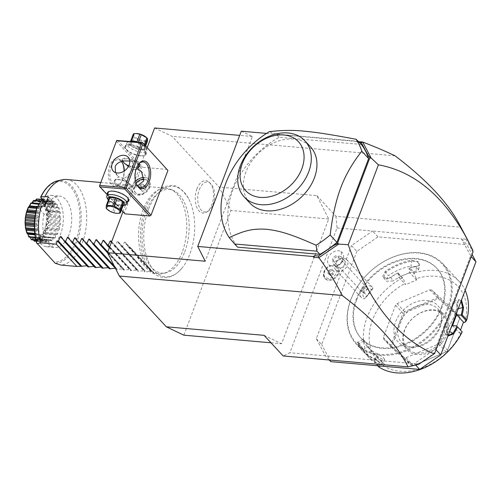 <?xml version="1.0" encoding="UTF-8"?>
<svg xmlns="http://www.w3.org/2000/svg" width="501" height="501" viewBox="0 0 501 501"><rect width="100%" height="100%" fill="white"/><g stroke="black" fill="none" stroke-linecap="round" stroke-linejoin="round"><path stroke-width="0.38" stroke-dasharray="2.5 1.88" d="M154.621 127.968L172.131 136.347L219.112 187.105L230.961 210.458L183.836 335.175M122.97 211.729L147.194 147.62M148.54 209.218A45.391 25.269 95 0 0 150.544 265.73A45.391 25.269 95 0 0 182.508 267.471A45.391 25.269 95 0 0 189.917 253.926A45.391 25.269 95 0 0 188.526 198.521A45.391 25.269 95 0 0 148.54 209.218M196.974 188.864A16.27 9.062 95 0 0 196.824 207.351A16.27 9.062 95 0 0 206.575 212.13A16.27 9.062 95 0 0 211.81 204.89A16.27 9.062 95 0 0 209.186 182.232A16.27 9.062 95 0 0 196.974 188.864M264.071 335.338L281.581 343.711L328.706 218.993L316.857 195.64L219.112 187.105M395.051 155.811L172.131 136.347M459.104 223.828L466.356 238.094L465.936 239.202L461.446 238.808L466.826 244.626L472.055 254.452M316.857 195.64L335.939 216.263L460.801 227.166M335.939 216.263L337.041 227.949L289.885 352.735L283.153 355.96M432.125 354.814L418.786 363.995L289.885 352.735M418.786 363.995L418.642 364.359M337.041 227.949L372.581 231.049L351.495 245.565L356.881 251.377L377.967 236.867L466.826 244.626M329.263 359.987L325.431 355.842L316.306 338.689L351.495 245.565M340.924 256.675A5.367 3.983 -42.8 0 0 334.536 258.334A5.367 3.983 -42.8 0 0 333.704 264.503L336.34 267.352A5.367 3.983 -42.8 0 1 337.179 261.184A5.367 3.983 -42.8 0 1 343.567 259.531A5.367 3.983 137.2 0 1 344.218 260.063L341.582 257.207A5.367 3.983 137.2 0 0 340.924 256.675A9.663 6.338 121.1 0 0 341.075 251.577A9.024 6.688 -42.8 0 0 329.664 255.153A9.024 6.688 -42.8 0 0 330.146 265.693A7.515 5.574 -42.8 0 0 324.153 275.444A7.515 5.574 -42.8 0 0 333.904 276.295A7.515 5.574 -42.8 0 0 335.426 266.15A9.024 6.688 137.2 0 0 343.479 255.122C343.993 260.871 341.532 264.603 336.083 266.332A7.872 5.837 137.2 0 1 331.712 265.787A7.872 5.837 137.2 0 1 331.593 265.712L330.146 265.693M341.075 251.577A9.024 6.688 137.2 0 1 343.479 255.122M377.967 236.867L372.581 231.049L461.446 238.808L471.216 256.662M316.306 338.689L321.686 344.506L356.881 251.377M330.81 361.659L321.686 344.506M415.648 365.072L414.289 363.601L435.375 349.091L436.027 349.792M435.375 349.091L470.564 255.961M441.469 306.869A51.54 38.214 -42.8 0 0 436.647 268.135A51.54 38.214 -42.8 0 0 393.686 261.935A51.54 38.214 -42.8 0 0 356.167 299.416A51.54 38.214 -42.8 0 0 360.996 338.15A51.54 38.214 -42.8 0 0 403.956 344.35A51.54 38.214 -42.8 0 0 441.469 306.869M356.656 299.949A51.54 38.214 -42.8 0 0 361.484 338.676A51.54 38.214 -42.8 0 0 404.445 344.876A51.54 38.214 -42.8 0 0 441.963 307.395A51.54 38.214 -42.8 0 0 437.135 268.661A51.54 38.214 -42.8 0 0 394.174 262.461A51.54 38.214 -42.8 0 0 356.656 299.949M447.65 307.89A58.41 43.311 137.2 0 1 380.165 354.332A58.41 43.311 137.2 0 1 350.969 299.448A58.41 43.311 137.2 0 1 418.454 253.011A58.41 43.311 137.2 0 1 447.65 307.89M448.476 308.253A59.055 43.787 137.2 0 1 405.484 351.207A59.055 43.787 137.2 0 1 356.261 344.099A59.055 43.787 137.2 0 1 350.731 299.723A59.055 43.787 137.2 0 1 393.717 256.769A59.055 43.787 137.2 0 1 442.947 263.877A59.055 43.787 137.2 0 1 448.476 308.253M374.322 359.042L374.961 358.835L381.994 363.814L381.987 364.283L384.699 359.399L382.57 359.217A52.611 39.009 137.2 0 1 374.347 353.982L370.909 350.888L377.76 358.29L376.508 359.574L372.368 360.388L371.197 360.131L366.594 355.165A59.055 43.787 137.2 0 1 363.206 350.067L357.407 342.008L357.72 344.143A59.055 43.787 -42.8 0 0 362.524 350.869A59.055 43.787 -42.8 0 0 374.322 359.042L382.257 364.609L379.802 364.966A59.055 43.787 137.2 0 1 374.278 362.06L377.698 365.755M371.197 360.131A59.055 43.787 137.2 0 1 367.076 317.383A59.055 43.787 137.2 0 1 402.209 278.055L403.255 278.65L405.585 284.656L398.733 277.253L397.957 272.982L397.606 273.089L402.209 278.055M447.875 336.077L446.648 332.157L448.213 327.904A59.055 43.787 -42.8 0 0 454.739 315.023A59.055 43.787 -42.8 0 0 458.052 301.865L457.776 302.278A58.41 43.311 137.2 0 1 448.044 328.036L444.168 325.913L444.218 333.365L449.059 331.199A52.611 39.009 137.2 0 0 450.862 328.168M378.875 367.026L379.251 366.569L383.397 365.755A54.759 40.6 137.2 0 0 460.889 333.096L462.235 331.593M452.553 325.562L459.404 332.971L460.594 329.821M460.889 333.096L459.404 332.971M448.213 327.904L446.685 331.775L448.076 335.476L444.218 333.365M458.052 301.865L458.584 299.83L461.49 300.049M464.972 322.293A54.759 40.6 137.2 0 0 416.318 278.625L414.221 274.028L414.446 272.901L409.843 267.929A59.055 43.787 137.2 0 1 417.145 266.144L419.068 265.549L419.087 261.898L411.665 260.219A59.055 43.787 -42.8 0 0 385.225 271.36L382.526 276.953L387.617 278.713L390.705 277.285A59.055 43.787 137.2 0 1 397.606 273.089M414.446 272.901A59.055 43.787 137.2 0 1 459.292 281.537A59.055 43.787 137.2 0 1 465.141 290.38M444.168 325.913A52.611 39.009 137.2 0 0 452.597 303.612L453.937 300.995L456.511 303.374L457.488 308.898A52.611 39.009 137.2 0 1 456.956 312.042M414.221 274.028L408.998 268.386L409.843 267.929M417.145 266.144L418.454 265.856L419.644 264.603L417.327 261.879L411.891 261.09A58.41 43.311 -42.8 0 0 385.745 272.112L383.672 277.654L387.937 278.631L390.636 277.397A58.41 43.311 137.2 0 1 397.957 272.982M409.054 268.304A58.41 43.311 137.2 0 1 416.788 266.375L415.742 271.423A52.611 39.009 137.2 0 0 404.219 274.943L398.733 277.253M411.665 260.219L411.891 261.09L410.851 266.137L416.287 266.908L418.604 269.638L415.742 271.423M385.225 271.36L388.212 275.682A52.611 39.009 137.2 0 1 410.851 266.137M390.705 277.285L393.103 280.967L386.121 281.205L388.212 275.682M398.032 273.007L403.255 278.65M376.508 359.574A54.759 40.6 137.2 0 1 405.353 283.247M416.318 278.625L416.55 280.034L405.585 284.656M377.76 358.29L384.643 364.471L383.397 365.755M431.618 289.991L429.77 289.829L397.105 303.6L395.552 305.19L383.39 337.367L383.678 339.127L404.188 357.539L406.035 357.695L438.707 343.93L440.26 342.333L452.422 310.157L452.127 308.403L431.618 289.991L439.058 298.032L459.567 316.438L459.968 317.59L447.174 351.445L413.056 365.774L391.669 346.579L404.351 313.031L438.413 298.671L459.799 317.872L447.117 351.42M384.643 364.471L377.792 357.069L374.034 360.927L374.278 362.06M384.699 359.399L382.632 356.75L377.679 353.931A52.611 39.009 137.2 0 1 367.546 346.811A52.611 39.009 137.2 0 1 363.463 341.175L362.949 339.334L365.323 341.582L368.354 346.46A52.611 39.009 137.2 0 0 372.437 352.097A52.611 39.009 137.2 0 0 374.347 353.982L377.792 357.069M370.909 350.888L367.058 354.758A58.41 43.311 137.2 0 1 363.438 349.385L358.246 342.239L358.541 344.099A58.41 43.311 -42.8 0 0 374.961 358.835L377.679 353.931M372.368 360.388L367.145 354.746M367.058 354.758L366.594 355.165M363.206 350.067L363.438 349.385L368.354 346.46M357.72 344.143L358.541 344.099L363.463 341.175M379.802 364.966L379.852 364.121A58.41 43.311 137.2 0 1 374.028 361.008M381.987 364.283L379.852 364.121L382.57 359.217M374.034 360.927L379.251 366.569M416.55 280.034L409.699 272.632L408.998 268.386M409.699 272.632L404.219 274.943A52.611 39.009 137.2 0 0 393.103 280.967M452.127 308.403L459.567 316.438M452.422 310.157L459.855 318.198M429.77 289.829L438.413 298.671M438.388 298.227L439.058 298.032M395.552 305.19L402.986 313.231L404.019 312.705L404.351 313.031M404.019 312.705L404.545 311.635L437.21 297.87M397.105 303.6L404.545 311.635M383.678 339.127L391.118 347.162L391.231 346.56L391.669 346.579M391.231 346.56L390.83 345.408L402.986 313.231M383.39 337.367L390.83 345.408M406.035 357.695L413.475 365.736L413.056 365.774M412.805 365.93L411.628 365.573L391.118 347.162M404.188 357.539L411.628 365.573M447.174 351.445L413.475 365.736M440.26 342.333L447.7 350.374M438.707 343.93L446.14 351.971M447.061 334.086A25.77 19.107 -42.8 0 0 434.179 309.875A25.77 19.107 -42.8 0 0 404.407 330.359A25.77 19.107 -42.8 0 0 417.289 354.576A25.77 19.107 -42.8 0 0 447.061 334.086M404.808 329.908A24.693 18.312 -42.8 0 0 407.119 348.471A24.693 18.312 -42.8 0 0 427.704 351.439A24.693 18.312 -42.8 0 0 445.683 333.478A24.693 18.312 -42.8 0 0 443.372 314.922A24.693 18.312 -42.8 0 0 422.788 311.948A24.693 18.312 -42.8 0 0 404.808 329.908M401.539 342.44A24.693 18.312 137.2 0 0 413.644 347.162A24.693 18.312 137.2 0 0 440.103 327.454A24.693 18.312 -42.8 0 0 441.556 321.323A24.693 18.312 -42.8 0 0 437.793 308.892A24.693 18.312 -42.8 0 0 417.208 305.923A24.693 18.312 -42.8 0 0 399.228 323.884A24.693 18.312 137.2 0 0 401.539 342.44L407.119 348.471M440.191 325.713A26.929 19.965 137.2 0 1 411.34 347.199A26.929 19.965 137.2 0 1 395.621 321.817A26.929 19.965 137.2 0 1 423.458 300.368A26.929 19.965 137.2 0 1 441.776 319.031A26.929 19.965 137.2 0 1 440.191 325.713M452.597 303.612L457.776 302.278L458.258 300.512L459.104 299.667L461.108 301.051M465.936 239.202L472.618 251.133M434.135 352.973L433.628 353.856M241.275 131.199L252.366 136.504L205.235 261.221M252.366 136.504L239.691 135.395M116.32 141.163L141.276 168.129L124.386 212.831L124.924 213.846M167.397 169.451L142.516 167.278L141.276 168.129M266.526 133.404L358.822 141.683M466.356 238.094L472.869 250.343L472.606 251.17M359.568 142.491L357.62 142.322L357.357 141.558M357.62 142.322L356.793 141.282M361.384 144.445L279.095 137.261A80.529 59.713 -42.8 0 0 237.568 247.156M471.71 250.049L472.493 250.995M279.095 137.261L276.157 134.086L269.262 131.688M358.447 141.276L276.157 134.086M249.83 203.018A41.339 30.649 137.2 0 1 245.96 171.949A41.339 30.649 137.2 0 1 276.051 141.889A41.339 30.649 137.2 0 1 310.507 146.862M99.43 185.865L124.386 212.831M122.488 163.075A13.959 7.772 95 0 0 122.282 162.637A13.959 7.772 95 0 0 109.832 165.631A13.959 7.772 95 0 0 110.533 183.147A13.959 7.772 95 0 0 120.478 183.278A13.959 7.772 95 0 0 122.557 179.377A13.959 7.772 95 0 0 124.029 171.123M117.56 140.311L142.516 167.278M140.794 155.705A11.272 4.221 -159.3 0 0 144.701 155.398A11.272 4.221 -159.3 0 0 143.386 149.542A11.272 4.221 -159.3 0 0 130.517 144.601A11.272 4.221 -159.3 0 0 125.407 148.102A11.272 4.221 -159.3 0 0 140.794 155.705M107.302 194.808L121.43 210.069M127.649 201.715A11.272 4.221 20.7 0 1 123.196 202.272A11.272 4.221 20.7 0 1 107.558 194.125M115.499 172.582L118.712 176.853L114.497 180.322L114.222 181.731A9.124 3.419 -159.3 0 1 114.272 180.917A9.124 3.419 -159.3 0 1 115.487 179.903A9.124 3.419 -159.3 0 1 118.649 179.652A9.124 3.419 -159.3 0 1 128.043 182.934L123.59 178.619C127.486 176.809 130.316 173.29 132.089 168.06L132.583 161.955L130.229 161.053L136.14 161.516A9.124 3.419 -159.3 0 0 126.747 158.228A9.124 3.419 -159.3 0 0 122.363 159.5A9.124 3.419 -159.3 0 0 122.313 160.307L118.205 159.744A12.882 7.171 95 0 0 111.209 166.238A12.882 7.171 95 0 0 115.963 185.42A12.882 7.171 95 0 0 121.042 182.527A12.882 7.171 95 0 0 122.958 178.926A12.882 7.171 95 0 0 124.311 170.929M123.59 178.619L118.712 176.853M137.631 185.815L131.4 186.56A9.124 3.419 -159.3 0 1 131.35 187.374A9.124 3.419 -159.3 0 1 126.972 188.639A9.124 3.419 -159.3 0 1 117.578 185.357C114.754 184.644 113.639 183.435 114.222 181.731M126.903 187.913A8.592 3.219 20.7 0 1 117.096 184.149A8.592 3.219 20.7 0 1 116.094 179.684A8.592 3.219 20.7 0 1 119.069 179.452A8.592 3.219 20.7 0 1 130.799 185.238A8.592 3.219 20.7 0 1 126.903 187.913M117.578 185.357L119.908 185.765L126.953 185.758L126.465 185.383L133.78 193.286A10.202 7.565 137.2 0 1 132.828 185.62A10.202 7.565 -42.8 0 1 135.577 181.349M128.043 182.934C130.392 184.9 131.512 186.109 131.4 186.56L126.953 185.758C125.594 184.581 125.594 182.42 126.953 179.277C128.024 175.983 130.028 172.839 132.965 169.839L128.306 166.664M122.92 161.629L122.313 160.307L124.724 160.934M121.411 161.522A12.882 7.171 95 0 0 118.205 159.744M126.346 164.666L125.67 163.933A9.124 3.419 -159.3 0 0 135.063 167.221A9.124 3.419 -159.3 0 0 138.226 166.971M122.313 160.307C122.2 160.765 123.321 161.973 125.67 163.933M138.32 164.409A8.592 3.219 -159.3 0 0 126.816 158.961A8.592 3.219 -159.3 0 0 122.726 161.209M128.738 165.856A8.592 3.219 -159.3 0 0 134.644 167.422A8.592 3.219 -159.3 0 0 136.71 167.397M129.759 160.865L130.229 161.053M136.554 184.268A12.882 7.171 -85 0 1 136.341 183.867A12.882 7.171 -85 0 1 136.09 168.411A12.882 7.171 -85 0 1 138.007 164.81A12.882 7.171 -85 0 1 138.282 164.453M139.359 163.326L136.14 161.516M139.347 166.15A9.124 3.419 -159.3 0 0 139.441 165.95A9.124 3.419 -159.3 0 0 139.491 165.142M136.084 169.144L132.965 169.839M133.78 193.286A10.202 7.565 137.2 0 0 142.284 194.513A10.202 7.565 137.2 0 0 149.711 187.098A10.202 7.565 -42.8 0 0 148.753 179.433A10.202 7.565 -42.8 0 0 144.257 177.492M140.844 187.593L131.575 186.779L131.35 187.374M130.799 185.238L131.4 186.56M134.838 186.679A8.592 6.369 -42.8 0 0 135.696 192.985A8.592 6.369 -42.8 0 0 142.86 194.019A8.592 6.369 -42.8 0 0 149.11 187.775A8.592 6.369 -42.8 0 0 149.166 187.625A8.592 6.369 -42.8 0 0 148.309 181.318A8.592 6.369 -42.8 0 0 141.144 180.285A8.592 6.369 -42.8 0 0 134.894 186.529A8.592 6.369 -42.8 0 0 134.838 186.679M135.696 192.985L135.207 192.459A8.592 6.369 137.2 0 0 142.447 193.461A8.592 6.369 137.2 0 0 148.678 187.092A8.592 6.369 -42.8 0 0 147.814 180.792A8.592 6.369 -42.8 0 0 144.232 179.164M136.09 183.115A8.592 6.369 -42.8 0 0 134.349 186.153A8.592 6.369 137.2 0 0 135.207 192.459M142.478 183.93L139.754 185.132L138.79 187.825L140.549 189.315L143.267 188.119L144.232 185.426L142.478 183.93L144.432 186.046L141.714 187.242L140.75 189.935L142.503 191.432L145.227 190.23L146.192 187.537L144.432 186.046M139.754 185.132L141.714 187.242M138.79 187.825L140.75 189.935M144.232 185.426L146.192 187.537M143.267 188.119L145.227 190.23M140.549 189.315L142.503 191.432M128.281 200.049A10.74 4.021 20.7 0 1 123.127 201.54A10.74 4.021 20.7 0 1 112.474 197.92A10.74 4.021 20.7 0 1 108.191 192.459M109.337 191.376A10.74 4.021 20.7 0 1 109.619 191.263A10.74 4.021 20.7 0 1 113.339 190.962A10.74 4.021 20.7 0 1 127.999 198.202A10.74 4.021 20.7 0 1 128.137 198.477M125.475 204.878A10.74 4.021 20.7 0 1 121.756 205.172A10.74 4.021 20.7 0 1 107.101 197.933M123.083 205.698A9.018 3.382 20.7 0 1 120.409 205.817A9.018 3.382 20.7 0 1 108.348 200.131M109.268 197.707L109.137 200.4A8.266 3.1 20.7 0 0 109.838 201.164L115.412 204.345A8.266 3.1 -159.3 0 0 116.877 204.828L113.909 212.668L117.416 213.332M116.877 204.828L122.576 205.322A8.266 3.1 -159.3 0 0 123.334 205.041M122.576 205.322L119.614 213.169M115.412 204.345L112.449 212.192A8.266 3.1 -159.3 0 0 113.909 212.668M109.838 201.164L106.876 209.005L112.449 212.192M109.137 200.4L106.168 208.241M130.586 145.334A10.74 4.021 -159.3 0 0 125.432 146.824A10.74 4.021 -159.3 0 0 125.713 148.665A10.74 4.021 -159.3 0 0 140.374 155.905A10.74 4.021 -159.3 0 0 144.094 155.611A10.74 4.021 -159.3 0 0 145.522 154.414A10.74 4.021 -159.3 0 0 141.238 148.947A10.74 4.021 -159.3 0 0 130.586 145.334M131.957 141.702A10.74 4.021 -159.3 0 0 128.237 141.996A10.74 4.021 -159.3 0 0 126.809 143.192A10.74 4.021 -159.3 0 0 131.087 148.659A10.74 4.021 -159.3 0 0 141.745 152.273A10.74 4.021 -159.3 0 0 146.893 150.782A10.74 4.021 -159.3 0 0 146.611 148.941A10.74 4.021 -159.3 0 0 131.957 141.702M128.237 141.996L130.179 141.301A9.018 3.382 -159.3 0 0 131.231 145.991A9.018 3.382 -159.3 0 0 141.526 149.937A9.018 3.382 -159.3 0 0 145.616 147.137A9.018 3.382 -159.3 0 0 137.919 142.09M131.137 141.545L136.836 142.046A8.266 3.1 20.7 0 1 138.301 142.522L143.875 145.71A8.266 3.1 -159.3 0 1 144.576 146.474L144.451 149.16A8.266 3.1 -159.3 0 1 143.693 149.448L137.988 148.947A8.266 3.1 -159.3 0 1 136.523 148.471L130.955 145.284A8.266 3.1 -159.3 0 1 130.247 144.52L130.379 141.833A8.266 3.1 20.7 0 1 131.137 141.545L131.325 141.057M130.379 141.833L130.629 141.176M130.247 144.52L133.21 136.679L133.341 133.986M130.955 145.284L133.917 137.443A8.266 3.1 20.7 0 1 133.535 137.055A8.266 3.1 20.7 0 1 133.21 136.679M136.523 148.471L139.491 140.624L133.917 137.443M137.988 148.947L140.95 141.107A8.266 3.1 20.7 0 1 139.491 140.624M143.693 149.448L146.655 141.601L140.95 141.107M144.451 149.16L145.659 145.96M147.413 141.32A8.266 3.1 20.7 0 1 146.655 141.601M144.576 146.474L145.027 145.284M143.875 145.71L144.326 144.52M146.054 137.168A7.196 2.693 20.7 0 1 146.536 137.637A7.196 2.693 20.7 0 1 143.862 140.656A7.196 2.693 20.7 0 1 134.625 136.598A7.196 2.693 20.7 0 1 136.297 133.535M138.301 142.522L138.451 142.134M341.582 257.207A5.367 3.983 137.2 0 1 340.743 263.376A5.367 3.983 137.2 0 1 334.355 265.035A9.663 6.338 -58.9 0 1 331.712 265.787M335.426 266.15L336.728 266.156A7.872 5.837 137.2 0 1 336.083 266.332M333.704 264.503A5.367 3.983 -42.8 0 0 334.355 265.035M336.785 266A8.592 6.369 137.2 0 1 337.348 266.519A8.592 6.369 137.2 0 1 335.369 277.028A8.592 6.369 137.2 0 1 324.742 278.187A8.592 6.369 137.2 0 1 330.328 265.436M336.728 266.156A8.592 6.369 137.2 0 1 337.843 267.046A8.592 6.369 137.2 0 1 335.864 277.554A8.592 6.369 137.2 0 1 325.23 278.719A8.592 6.369 137.2 0 1 324.786 271.436A8.592 6.369 137.2 0 1 331.593 265.712M332.551 270.196L334.267 271.73L333.246 274.423L330.522 275.569L328.806 274.034L329.821 271.342L332.551 270.196L331.574 269.137L333.284 270.672L332.269 273.364L329.539 274.51L327.829 272.976L328.844 270.289L331.574 269.137M333.246 274.423L332.269 273.364M334.267 271.73L333.284 270.672M329.821 271.342L328.844 270.289M328.806 274.034L327.829 272.976M330.522 275.569L329.539 274.51M336.34 267.352A5.367 3.983 -42.8 0 0 336.998 267.885A5.367 3.983 137.2 0 0 343.385 266.225A5.367 3.983 137.2 0 0 344.218 260.063M345.859 258.917A7.515 5.574 137.2 0 1 346.773 259.662A7.515 5.574 137.2 0 1 345.602 268.292A7.515 5.574 137.2 0 1 336.659 270.615A7.515 5.574 -42.8 0 1 335.745 269.87A7.515 5.574 -42.8 0 1 336.916 261.234A7.515 5.574 -42.8 0 1 345.859 258.917M371.598 289.641L372.944 288.232A7.515 5.574 -42.8 0 0 372.224 287.154A7.515 5.574 -42.8 0 0 371.31 286.409A7.515 5.574 -42.8 0 0 362.361 288.733A7.515 5.574 -42.8 0 0 361.19 297.369A7.515 5.574 -42.8 0 0 362.104 298.108A7.515 5.574 -42.8 0 0 364.634 298.803L365.16 297.832A5.367 3.983 137.2 0 1 364.214 291.225A5.367 3.983 137.2 0 1 371.598 289.641L365.16 297.832M372.944 288.232C371.241 291.181 368.473 294.701 364.634 298.803M369.318 293.229L367.283 295.521L369.318 293.229M364.503 292.891L363.576 292.559L362.718 290.737L363.576 289.603L364.553 288.401L367.59 288.964L364.503 292.891A3.219 2.386 137.2 0 1 362.78 292.653A3.219 2.386 -42.8 0 1 362.386 292.334L333.19 260.789A3.219 2.386 -42.8 0 0 333.585 261.109A3.219 2.386 -42.8 0 0 337.417 260.113A3.219 2.386 -42.8 0 0 337.918 256.412A3.219 2.386 -42.8 0 0 337.524 256.092A3.219 2.386 -42.8 0 0 333.691 257.088A3.219 2.386 -42.8 0 0 333.19 260.789M362.386 292.334A3.219 2.386 -42.8 0 1 362.887 288.632A3.219 2.386 -42.8 0 1 366.719 287.637A3.219 2.386 137.2 0 1 367.114 287.956A3.219 2.386 137.2 0 1 367.59 288.964L370.634 291.332M362.718 290.737L364.553 288.401M270.966 342.784L281.581 343.711M328.706 218.993L230.961 210.458M184.719 251.94A42.003 23.384 95 0 0 173.352 190.455A42.003 23.384 95 0 0 146.43 210.57A42.003 23.384 95 0 0 144.726 254.671A42.003 23.384 95 0 0 166.163 272.782A42.003 23.384 95 0 0 184.719 251.94M182.226 252.147A42.948 23.91 -85 0 1 163.251 273.465A42.948 23.91 -85 0 1 158.917 273.784A42.948 23.91 -85 0 1 143.079 209.85A42.948 23.91 -85 0 1 166.388 188.213A42.948 23.91 -85 0 1 170.603 189.278A42.948 23.91 -85 0 1 182.226 252.147M66.332 179.477A42.948 23.91 -85 0 1 82.17 243.411A42.948 23.91 -85 0 1 60.94 265.067M52.567 202.197L48.653 203.682L51.678 206.575L52.48 205.147L54.647 205.347L51.916 202.398L53.432 202.272L48.491 196.931M53.432 202.272A32.214 17.93 95 0 0 49.912 211.585L44.971 206.243M37.437 206.274L37.256 206.731L44.019 214.04L51.127 214.66L48.397 211.71L49.912 211.585M44.019 214.04A25.77 14.347 95 0 0 55.022 247.469A25.77 14.347 95 0 0 69.013 234.487A25.77 14.347 95 0 0 59.506 196.123A25.77 14.347 95 0 0 47.539 204.727L52.492 205.16A25.77 14.347 95 0 0 50.476 209.537A25.77 14.347 95 0 0 48.973 214.472L49.392 212.637L46.568 209.205L49.048 211.51M51.127 214.66L48.397 211.71M46.856 210.314L46.599 209.618M49.53 213.201L49.392 212.637M48.653 203.682A32.214 17.93 95 0 0 46.568 209.205M47.539 204.727L45.986 203.049M51.916 202.398L48.891 203.556M49.511 203.287L52.185 206.174L51.678 206.575M52.185 206.174L54.07 205.297M54.064 205.548L54.647 205.347M42.529 199.317A25.77 14.347 -85 0 1 51.133 195.39A25.77 14.347 -85 0 1 57.333 198.715A25.77 14.347 95 0 1 62.274 228.231A25.77 14.347 95 0 1 46.649 246.736A25.77 14.347 95 0 1 40.443 243.417A25.77 14.347 -85 0 1 34.425 224.266M35.202 215.405A25.77 14.347 -85 0 1 38.038 206.224M36.692 198.966C36.598 200.425 36.717 201.039 37.055 200.82L39.679 198.928A21.305 11.861 -85 0 1 39.798 198.953C39.435 200.732 39.435 201.559 39.792 201.433L42.604 200.3A21.305 11.861 -85 0 1 42.71 200.381C41.151 203.556 41.965 204.433 45.153 203.011A21.305 11.861 -85 0 1 45.24 203.143C44.27 205.166 43.963 206.224 44.313 206.318C44.238 206.731 45.184 206.926 47.138 206.888A21.305 11.861 -85 0 1 47.2 207.057C45.935 208.986 45.466 210.057 45.798 210.257C45.654 210.689 46.537 211.153 48.434 211.654A21.305 11.861 -85 0 1 48.472 211.854C46.944 213.558 46.317 214.56 46.606 214.854C46.393 215.261 47.175 215.975 48.954 216.996A21.305 11.861 -85 0 1 48.96 217.209C47.213 218.568 46.461 219.432 46.693 219.801C46.43 220.177 47.088 221.085 48.66 222.544A21.305 11.861 -85 0 1 48.635 222.751C46.737 223.671 45.873 224.335 46.048 224.755C45.741 225.062 46.249 226.114 47.57 227.917A21.305 11.861 -85 0 1 47.514 228.112C45.541 228.519 44.608 228.938 44.721 229.377C44.382 229.596 44.727 230.717 45.76 232.752L46.161 232.426L44.877 230.103L45.29 229.007L47.633 228.531L59.281 229.552A21.305 11.861 95 0 0 59.569 228.55A4.465 2.486 -85 0 0 58.999 226.571A19.501 10.853 -85 0 0 59.25 225.35A4.465 2.486 -85 0 0 60.458 224.223A21.305 11.861 95 0 0 60.596 223.152A4.465 2.486 -85 0 0 59.738 221.555A19.501 10.853 -85 0 0 59.813 220.29A4.465 2.486 -85 0 0 60.846 218.674A21.305 11.861 95 0 0 60.828 217.609A4.465 2.486 -85 0 0 59.744 216.507A19.501 10.853 -85 0 0 59.632 215.286A4.465 2.486 -85 0 0 60.421 213.288A21.305 11.861 95 0 0 60.245 212.299A4.465 2.486 -85 0 0 59.218 211.773L46.324 210.664L59.012 211.766A4.465 2.486 -85 0 1 59.218 211.773M59.281 229.552A4.465 2.486 -85 0 1 57.978 230.109A19.501 10.853 -85 0 1 57.565 231.211A4.465 2.486 -85 0 1 57.809 233.441A21.305 11.861 95 0 1 57.396 234.305A4.465 2.486 -85 0 1 56.657 234.43A4.465 2.486 -85 0 1 56.093 234.261A19.501 10.853 -85 0 1 55.542 235.157A4.465 2.486 -85 0 1 55.442 237.493A21.305 11.861 95 0 1 54.928 238.15A4.465 2.486 -85 0 1 54.847 238.15A4.465 2.486 -85 0 1 53.713 237.505A19.501 10.853 -85 0 1 53.062 238.144A4.465 2.486 -85 0 1 52.63 240.417A21.305 11.861 95 0 1 52.054 240.837A4.465 2.486 -85 0 1 51.008 239.635A19.501 10.853 -85 0 1 50.3 239.973A4.465 2.486 -85 0 1 49.561 242.027A21.305 11.861 95 0 1 48.96 242.177A4.465 2.486 -85 0 1 48.152 240.499A19.501 10.853 -85 0 1 47.445 240.505A4.465 2.486 -85 0 1 46.449 242.208A21.305 11.861 95 0 1 45.86 242.077A4.465 2.486 -85 0 1 45.353 240.035A19.501 10.853 -85 0 1 44.689 239.716A4.465 2.486 -85 0 1 43.506 240.95A21.305 11.861 95 0 1 42.967 240.543A4.465 2.486 -85 0 1 42.792 238.282A19.501 10.853 -85 0 1 42.216 237.656A4.465 2.486 -85 0 1 40.925 238.332A21.305 11.861 95 0 1 40.481 237.681A4.465 2.486 -85 0 1 40.644 235.351A19.501 10.853 -85 0 1 40.199 234.462A4.465 2.486 -85 0 1 39.335 234.656A4.465 2.486 -85 0 1 38.884 234.543A21.305 11.861 95 0 1 38.564 233.691A4.465 2.486 -85 0 1 39.065 231.449A19.501 10.853 -85 0 1 38.771 230.36A4.465 2.486 -85 0 1 38.558 230.354A4.465 2.486 -85 0 1 37.531 229.827A21.305 11.861 95 0 1 37.356 228.838A4.465 2.486 -85 0 1 38.151 226.84A19.501 10.853 -85 0 1 38.032 225.619A4.465 2.486 -85 0 1 36.949 224.523A21.305 11.861 95 0 1 36.93 223.452A4.465 2.486 -85 0 1 37.97 221.837A19.501 10.853 -85 0 1 38.038 220.572A4.465 2.486 -85 0 1 37.18 218.981A21.305 11.861 95 0 1 37.318 217.91A4.465 2.486 -85 0 1 38.533 216.783A19.501 10.853 -85 0 1 38.784 215.555A4.465 2.486 -85 0 1 38.214 213.576A21.305 11.861 95 0 1 38.502 212.581A4.465 2.486 -85 0 1 39.798 212.017A19.501 10.853 -85 0 1 40.218 210.915A4.465 2.486 -85 0 1 39.967 208.685A21.305 11.861 95 0 1 40.387 207.827A4.465 2.486 -85 0 1 41.12 207.696A4.465 2.486 -85 0 1 41.689 207.871A19.501 10.853 -85 0 1 42.241 206.969A4.465 2.486 -85 0 1 42.334 204.64A21.305 11.861 95 0 1 42.848 203.976A4.465 2.486 -85 0 1 42.936 203.982A4.465 2.486 -85 0 1 44.069 204.621A19.501 10.853 -85 0 1 44.714 203.982A4.465 2.486 -85 0 1 45.146 201.709A21.305 11.861 95 0 1 45.729 201.289A4.465 2.486 -85 0 1 46.775 202.492A19.501 10.853 -85 0 1 47.476 202.16A4.465 2.486 -85 0 1 48.215 200.099A21.305 11.861 95 0 1 48.822 199.949A4.465 2.486 -85 0 1 49.624 201.634A19.501 10.853 -85 0 1 50.332 201.621A4.465 2.486 -85 0 1 51.327 199.918A21.305 11.861 95 0 1 51.916 200.049A4.465 2.486 -85 0 1 52.43 202.091A19.501 10.853 -85 0 1 53.093 202.41A4.465 2.486 -85 0 1 54.277 201.183A21.305 11.861 95 0 1 54.809 201.584A4.465 2.486 -85 0 1 54.991 203.851A19.501 10.853 -85 0 1 55.567 204.471A4.465 2.486 -85 0 1 56.857 203.794A21.305 11.861 95 0 1 57.296 204.446A4.465 2.486 -85 0 1 57.133 206.775A19.501 10.853 -85 0 1 57.584 207.665A4.465 2.486 -85 0 1 58.448 207.477A4.465 2.486 -85 0 1 58.893 207.589A21.305 11.861 95 0 1 59.212 208.435A4.465 2.486 -85 0 1 58.717 210.677A19.501 10.853 -85 0 1 59.012 211.766M47.57 227.917L47.914 227.535L59.569 228.55M47.633 228.531L47.514 228.112M47.914 227.535L46.311 225.463L58.999 226.571M46.311 225.463L46.562 224.241L59.25 225.35M46.562 224.241L48.81 223.202L60.458 224.223M48.66 222.544L48.948 222.131L60.596 223.152M48.81 223.202L48.635 222.751M48.948 222.131L47.056 220.446L59.738 221.555M47.056 220.446L47.125 219.188L59.813 220.29M47.125 219.188L49.198 217.659L60.846 218.674M48.954 216.996L49.179 216.589L60.828 217.609M49.198 217.659L48.96 217.209M49.179 216.589L47.056 215.399L59.744 216.507M47.056 215.399L46.944 214.184L59.632 215.286M46.944 214.184L48.772 212.274L60.421 213.288M48.434 211.654L48.597 211.278L60.245 212.299M48.772 212.274L48.472 211.854M48.597 211.278L46.324 210.664L46.029 209.568L58.717 210.677M46.029 209.568L47.564 207.42L59.212 208.435M47.138 206.888L47.244 206.569L58.893 207.589M47.564 207.42L47.2 207.057M47.244 206.569L57.584 207.665M44.896 206.556L44.445 205.667L57.133 206.775M44.445 205.667L45.647 203.425L57.296 204.446M45.153 203.011L56.857 203.794M45.647 203.425L45.24 203.143M45.203 202.78L42.879 203.362L55.567 204.471M42.879 203.362L42.303 202.742L54.991 203.851M42.303 202.742L43.161 200.569L54.809 201.584M42.604 200.3L54.277 201.183M43.161 200.569L42.71 200.381M42.623 200.162L40.406 201.302L53.093 202.41M40.406 201.302L52.43 202.091M39.742 200.989L40.268 199.035L51.916 200.049M42.366 199.135L51.327 199.918M39.679 198.928L37.65 200.513L50.332 201.621M40.268 199.035L39.798 198.953M37.65 200.513L49.624 201.634M42.453 199.398L48.822 199.949M36.942 200.525L37.174 198.935M42.284 199.58L48.215 200.099M35.408 200.387L34.788 201.051L47.476 202.16M34.788 201.051L34.087 201.383L46.775 202.492M41.188 200.895L45.729 201.289M34.087 201.383L34.081 200.275M40.857 201.333L45.146 201.709M39.435 203.519L44.714 203.982M32.026 202.874L31.381 203.512L44.069 204.621M31.381 203.512L31.2 202.955M38.972 204.345L42.334 204.64M37.112 206.518L42.241 206.969M28.732 206.807L41.689 207.871M36.836 207.514L40.387 207.827M36.604 208.391L39.967 208.685M36.091 210.558L40.218 210.915M35.853 211.672L39.798 212.017M35.721 212.336L38.502 212.581M35.54 213.345L38.214 213.576M35.22 215.248L38.784 215.555M35.014 216.476L38.533 216.783M34.832 217.691L37.318 217.91M34.701 218.762L37.18 218.981M34.563 220.271L38.038 220.572M34.481 221.53L37.97 221.837M34.425 223.233L36.93 223.452M34.425 224.304L36.949 224.523M34.406 225.306L38.032 225.619M34.4 226.515L38.151 226.84M34.444 228.581L37.356 228.838M34.481 229.564L37.531 229.827M26.083 229.251L38.771 230.36M34.569 231.055L39.065 231.449M34.769 233.36L38.564 233.691M34.863 234.186L38.884 234.543M27.236 233.522L40.199 234.462M34.945 234.85L40.644 235.351M35.295 237.23L40.481 237.681M35.402 237.85L40.925 238.332M29.277 237.317L29.528 236.547L42.216 237.656M29.528 236.547L30.104 237.173L42.792 238.282M35.809 239.916L42.967 240.543M35.89 240.286L43.506 240.95M31.851 239.929L32.001 238.608L44.689 239.716M32.001 238.608L45.353 240.035M36.103 241.225L45.86 242.077M32.665 238.927L33.511 240.073M36.128 241.307L46.449 242.208M34.801 241.194L34.757 239.397L47.445 240.505M34.757 239.397L48.152 240.499M35.465 239.39L37.306 241.156L48.96 242.177M45.76 232.752A21.305 11.861 -85 0 1 45.679 232.921C43.706 232.783 42.748 232.927 42.798 233.36C42.435 233.472 42.623 234.593 43.355 236.722A21.305 11.861 -85 0 1 43.255 236.854C41.364 236.178 40.418 236.034 40.412 236.428C40.049 236.422 40.08 237.468 40.512 239.553A21.305 11.861 -85 0 1 40.399 239.641C37.707 237.292 36.717 237.762 37.437 241.056L49.561 242.027M37.437 241.056A21.305 11.861 -85 0 1 37.318 241.087L34.913 239.058C34.594 238.833 34.4 239.522 34.331 241.125M37.913 241.012L37.619 238.864L50.3 239.973M37.619 238.864L38.32 238.526L51.008 239.635M38.32 238.526L40.399 239.822L52.054 240.837M40.512 239.553L52.63 240.417M40.982 239.403L40.381 237.042L53.062 238.144M40.381 237.042L41.026 236.397L53.713 237.505M41.026 236.397L43.28 237.136L54.928 238.15M54.847 238.15L43.255 236.854M43.355 236.722L55.442 237.493M43.794 236.472L42.854 234.055L55.542 235.157M42.854 234.055L43.405 233.153L56.093 234.261M43.405 233.153L57.396 234.305M46.161 232.426L57.809 233.441M45.741 233.284L45.679 232.921M44.877 230.103L57.565 231.211M45.29 229.007L57.978 230.109M33.611 200.413L35.22 200.619L35.59 200.193M30.755 203.199L31.563 203.45L31.92 203.011M28.332 207.126L29.171 206.518M27.248 210.539C31.657 200.901 36.705 198.596 42.391 203.619C47.125 210.364 47.871 218.931 44.633 229.326C40.224 238.964 35.17 241.269 29.484 236.247C24.749 229.502 24.004 220.935 27.248 210.539M25.814 228.719L25.57 228.4M27.724 233.698L26.872 233.165M30.229 237.399L28.858 237.042M33.874 240.574L32.177 238.438L31.4 239.754M55.191 263.269L36.886 243.373M61.059 236.56L88.076 265.749L86.911 265.793M61.147 236.672L88.088 265.787L87.963 266.927M68.167 237.18L95.184 266.369L94.019 266.413M68.255 237.292L95.203 266.407L95.071 267.547M75.275 237.8L102.292 266.995L101.127 267.033M75.363 237.919L102.31 267.027L102.179 268.167M82.383 238.42L109.4 267.615L108.241 267.653M82.477 238.539L109.418 267.647L109.287 268.786M89.491 239.04L116.508 268.235L115.349 268.273M89.585 239.159L116.526 268.267L116.401 269.406L122.883 268.824L98.591 242.578M122.883 268.824L123.622 268.855L96.599 239.66M96.693 239.779L123.634 268.887L123.509 270.026L129.991 269.444L105.698 243.198M129.991 269.444L130.73 269.475L103.707 240.286M103.801 240.399L130.742 269.513L130.617 270.653L137.099 270.064L111.41 242.315M137.099 270.064L137.838 270.095L110.821 240.906M110.909 241.019L137.85 270.133L137.725 271.273L144.207 270.684L117.265 241.576L118.017 241.639L121.342 246.511L144.833 271.893L144.946 270.715L117.929 241.526L144.958 270.753L144.207 270.684M121.342 246.511L122.407 246.605L124.373 242.196L125.125 242.259L152.072 271.373L151.941 272.513L153.719 272.669L152.786 273.252C149.179 272.225 141.658 263.57 130.229 247.287L128.45 247.131L125.037 242.146L152.054 271.335L144.833 271.893M111.541 241.964L114.234 245.891L115.293 245.985L117.265 241.576M115.468 268.404L116.401 269.406M114.284 266.069L117.459 269.5M107.533 252.767L123.509 270.026M107.765 251.965L124.567 270.12M109.375 247.701L130.617 270.653M109.656 246.949L131.675 270.74M114.234 245.891L137.725 271.273M115.293 245.985L138.783 271.367M122.407 246.605L145.897 271.987M128.45 247.131L151.941 272.513M153.719 272.669L130.229 247.287M199.317 189.629A15.03 8.367 -85 0 1 210.602 183.504A15.03 8.367 -85 0 1 213.019 204.433A15.03 8.367 -85 0 1 208.191 211.121A15.03 8.367 -85 0 1 199.179 206.706A15.03 8.367 -85 0 1 199.317 189.629M449.604 331.499L449.059 331.199M457.488 308.898L458.215 308.71M40.775 197.419A40.399 22.489 -85 0 1 78.601 204.164A40.399 22.489 -85 0 1 54.496 262.086M36.805 242.972A40.399 22.489 -85 0 1 37.256 206.731M87.337 265.718L63.045 239.478M94.445 266.338L70.159 240.098M101.553 266.964L77.267 240.718M108.661 267.584L84.375 241.338M115.775 268.204L91.483 241.958M151.315 271.304L124.373 242.196M55.216 263.182A41.439 23.065 95 0 0 81.162 219.325A41.439 23.065 95 0 0 57.346 180.886M361.484 338.676L360.996 338.15M362.524 350.869L356.261 344.099M446.648 332.157L446.685 331.775M442.947 263.877L459.292 281.537M419.068 265.549L418.454 265.856M387.617 278.713L387.937 278.631M357.407 342.008L358.246 342.239M382.257 364.609L381.994 363.814M372.437 352.097L367.546 346.811M362.949 339.334L358.04 342.246M418.604 269.638L419.644 264.603M383.672 277.654L386.121 281.205M437.793 308.892L443.372 314.922M413.644 347.162L411.34 347.199M441.556 321.323L441.776 319.031M453.937 300.995L459.104 299.667M458.584 299.83L458.258 300.512M437.135 268.661L436.647 268.135M117.61 175.813L113.226 171.079M114.497 180.322L114.272 180.917M116.094 179.684L115.487 179.903M119.908 185.765L115.963 185.42M122.144 160.095L122.363 159.5M132.583 161.955L128.2 157.22M143.086 161.917L133.805 161.109M139.215 166.545L139.441 165.95M148.753 179.433L141.439 171.524M136.341 183.867L136.76 184.7M138.007 164.81L138.564 164.059M148.309 181.318L147.814 180.792M122.701 163.47L122.282 162.637M121.042 182.527L120.478 183.278M109.018 191.476L109.619 191.263M128.312 198.765L127.999 198.202M125.407 148.102L125.713 148.665M125.432 146.824L126.809 143.192M145.522 154.414L146.893 150.782M144.701 155.398L144.094 155.611M146.611 148.941L145.616 147.137M337.843 267.046L337.348 266.519M325.23 278.719L324.742 278.187M361.19 297.369L335.745 269.87M346.773 259.662L372.224 287.154M363.576 292.559L367.283 295.521M367.114 287.956L337.918 256.412M188.526 198.521C182.571 189.384 176.903 185.019 171.524 185.414L163.245 186.842C154.671 191.526 148.659 198.941 145.215 209.08C138.558 226.239 138.921 249.473 146.248 263.488C151.759 273.947 158.761 277.216 163.489 277.429C168.267 278.086 175.507 276.101 182.508 267.471M166.163 272.782L163.251 273.465M173.352 190.455L170.603 189.278M100.707 182.477L166.388 188.213M51.133 195.39L59.506 196.123M46.649 246.736L55.022 247.469M58.448 207.477L46.587 206.437M41.12 207.696L36.886 207.326M38.558 230.354L34.506 230.003M39.335 234.656L34.87 234.268M56.657 234.43L44.583 233.378M36.066 199.667L35.22 200.619M30.11 237.173L30.423 237.737M33.435 239.916L34.168 241M152.786 273.252L158.917 273.784M209.186 182.232L210.602 183.504M206.575 212.13L208.191 211.121"/><path stroke-width="0.75" d="M270.966 342.784L183.836 335.175L166.326 326.802L119.344 276.038L107.49 252.686L122.97 211.729M147.194 147.62L154.621 127.968L239.691 135.395M358.822 141.683L362.668 142.021C374.742 146.661 385.538 151.258 395.051 155.811C426 179.295 447.349 201.966 459.104 223.828L467.571 239.754L472.9 250.381L472.606 251.17L473.094 251.702L434.624 353.506L418.642 364.359L408.014 366.864L283.153 355.96L264.071 335.338L166.326 326.802M107.49 252.686L205.235 261.221L197.732 246.436L313.244 256.525L314.778 255.698L318.442 256.017L318.937 257.739C328.055 270.233 335.827 282.821 342.264 295.502L119.344 276.038M342.264 295.502C374.836 320.227 396.754 344.012 408.014 366.864M329.263 359.987L330.81 361.659L419.669 369.419L415.648 365.072M436.027 349.792L440.761 354.908L419.669 369.419M471.216 256.662L475.95 261.779L440.761 354.908M472.055 254.452L475.95 261.779M457.601 326.94L462.204 331.912L457.601 326.94A59.055 43.787 137.2 0 1 453.693 333.829L447.875 336.077M462.204 331.912A59.055 43.787 137.2 0 1 378.875 367.026L377.698 365.755M456.956 312.042A52.611 39.009 137.2 0 1 454.595 320.164L452.553 325.562L457.018 325.957M457.044 326.026A58.41 43.311 137.2 0 1 452.942 333.322L448.094 335.488M456.636 314.76L461.095 315.154L466.318 320.79L464.972 322.293L463.488 322.168L456.636 314.76L454.595 320.164A52.611 39.009 137.2 0 1 450.862 328.168M453.693 333.829L449.604 331.499M461.49 300.049L463.531 307.783A59.055 43.787 137.2 0 1 462.16 314.891L466.757 319.863L466.318 320.79M465.141 290.38A59.055 43.787 137.2 0 1 466.757 319.863M463.531 307.783L462.673 307.564A58.41 43.311 137.2 0 1 461.177 315.091L462.16 314.891M460.594 329.821L463.488 322.168M461.108 301.051L462.673 307.564L458.215 308.71M472.618 251.133L473.094 251.702M433.703 353.994L434.135 352.973L434.624 353.506M318.993 257.608L338.651 244.081L348.233 244.726C368.492 301.577 397.024 337.918 433.841 353.762M314.778 255.698L313.626 257.276L318.937 257.739M313.244 256.525L313.626 257.276M121.43 210.069L124.924 213.846L149.805 216.019L151.045 215.161L167.935 170.459L142.441 142.484L116.695 140.474L99.455 186.109L116.695 140.474M197.732 246.436L241.275 131.199L266.526 133.404M362.668 142.021L371.153 158.065L378.418 164.829C414.459 171.398 444.174 196.373 467.571 239.754M318.442 256.017L333.967 245.333L337.467 243.442L369.895 157.627L367.997 155.266L361.284 142.641L359.568 142.491M361.284 142.641L362.649 142.077M356.13 139.272C327.535 133.924 316.645 132.377 303.581 131.118C292.922 130.01 281.481 130.197 269.262 131.688A80.529 59.713 -42.8 0 0 226.032 182.633A80.529 59.713 -42.8 0 0 229.226 237.637C245.596 229.777 253.932 228.569 266.488 229.276C279.458 230.792 289.854 233.641 316.093 245.221L316.92 251.164L234.631 243.981L237.568 247.156L319.857 254.339A80.529 59.713 -42.8 0 0 336.954 242.365L368.623 158.548A80.529 59.713 -42.8 0 0 361.384 144.445L356.13 139.272A80.529 59.713 137.2 0 1 361.828 151.202L368.623 158.548M378.418 164.829L348.233 244.726M371.153 158.065L369.895 157.627M333.967 245.333L338.269 243.524L337.467 243.442M338.269 243.524L338.651 244.081M367.997 155.266L370.521 158.172M361.828 151.202C352.673 162.637 345.677 174.755 340.849 187.556C336.008 200.35 332.445 216.169 330.159 235.019L336.954 242.365M316.92 251.164L319.857 254.339M316.093 245.221A80.529 59.713 -42.8 0 0 330.159 235.019M229.226 237.637L234.631 243.981M304.858 140.756L310.507 146.862A41.339 30.649 137.2 0 1 314.377 177.93A41.339 30.649 137.2 0 1 284.286 207.99A41.339 30.649 137.2 0 1 249.83 203.018L244.175 196.912A41.339 30.649 -42.8 0 0 278.212 202.047A41.339 30.649 -42.8 0 0 308.403 172.651A41.339 30.649 -42.8 0 0 304.858 140.756A41.339 30.649 -42.8 0 0 270.396 135.777A41.339 30.649 -42.8 0 0 240.305 165.844A41.339 30.649 -42.8 0 0 244.175 196.912M242.302 163.589A35.972 26.672 -42.8 0 0 260.282 197.388A35.972 26.672 -42.8 0 0 301.84 168.787A35.972 26.672 -42.8 0 0 283.86 134.988A35.972 26.672 -42.8 0 0 242.302 163.589M124.029 171.123A13.959 7.772 95 0 0 122.488 163.075M142.441 142.484L167.935 170.459M151.045 215.161L126.089 188.194L142.979 143.493M136.491 167.96A13.959 7.772 -85 0 1 138.564 164.059A13.959 7.772 -85 0 1 148.515 164.19A13.959 7.772 -85 0 1 149.21 181.706A13.959 7.772 -85 0 1 136.76 184.7A13.959 7.772 -85 0 1 136.491 167.96M126.089 188.194L125.219 188.357L124.843 189.046L149.805 216.019M107.302 194.808L99.968 186.873L124.843 189.046M107.558 194.125A11.272 4.221 20.7 0 1 109.018 191.476A11.272 4.221 20.7 0 1 112.919 191.163A11.272 4.221 20.7 0 1 128.312 198.765A11.272 4.221 20.7 0 1 127.649 201.715M99.968 186.873L99.455 186.109M99.831 185.414L124.705 187.587L141.601 142.885L142.466 142.722M141.601 142.885L116.72 140.712M112.274 163.414A10.202 7.565 137.2 0 1 119.695 155.993A10.202 7.565 137.2 0 1 128.2 157.22A10.202 7.565 137.2 0 1 129.158 164.885A10.202 7.565 137.2 0 1 121.73 172.306A10.202 7.565 137.2 0 1 113.226 171.079A10.202 7.565 137.2 0 1 112.274 163.414M124.705 187.587L125.219 188.357M130.229 161.053L124.724 160.934C119.576 161.547 116.401 163.432 115.211 166.589L115.499 172.582M124.311 170.929A12.882 7.171 95 0 0 122.701 163.47A12.882 7.171 95 0 0 121.411 161.522M128.306 166.664L126.346 164.666M122.726 161.209A8.592 3.219 -159.3 0 0 122.92 161.629A8.592 3.219 -159.3 0 0 128.738 165.856M139.359 163.326L139.215 166.545L137.493 168.9L141.439 171.524L143.837 180.748L137.631 185.815M138.282 164.453A12.882 7.171 -85 0 1 143.086 161.917A12.882 7.171 -85 0 1 147.833 181.099A12.882 7.171 -85 0 1 140.844 187.593A12.882 7.171 -85 0 1 136.554 184.268M136.71 167.397A8.592 3.219 -159.3 0 0 137.618 167.184L138.226 166.971A9.124 3.419 -159.3 0 0 139.347 166.15M137.618 167.184A8.592 3.219 -159.3 0 0 138.32 164.409M137.493 168.9L136.084 169.144M144.257 177.492A10.202 7.565 -42.8 0 0 135.577 181.349M144.232 179.164A8.592 6.369 -42.8 0 0 136.09 183.115M108.348 200.131A9.018 3.382 20.7 0 1 108.097 199.736L107.101 197.933A10.74 4.021 20.7 0 1 106.819 196.091L108.191 192.459A10.74 4.021 20.7 0 1 109.337 191.376M106.819 196.091A10.74 4.021 20.7 0 1 111.967 194.595A10.74 4.021 20.7 0 1 122.626 198.214A10.74 4.021 20.7 0 1 126.91 203.682A10.74 4.021 20.7 0 1 125.475 204.878L123.534 205.567A9.018 3.382 20.7 0 1 123.083 205.698M128.137 198.477A10.74 4.021 20.7 0 1 128.281 200.049L126.91 203.682M108.097 199.736A9.018 3.382 20.7 0 1 112.186 196.931A9.018 3.382 20.7 0 1 122.482 200.882A9.018 3.382 20.7 0 1 123.534 205.567M107.659 209.706A7.196 2.693 -159.3 0 0 117.272 213.338A7.196 2.693 -159.3 0 0 119.088 210.276A7.196 2.693 -159.3 0 0 109.851 206.212A7.196 2.693 -159.3 0 0 107.176 209.236A7.196 2.693 -159.3 0 0 107.659 209.706L106.876 209.005A8.266 3.1 -159.3 0 1 106.494 208.623A8.266 3.1 -159.3 0 1 106.168 208.241L106.3 205.554L109.268 197.707A8.266 3.1 20.7 0 1 110.026 197.425L115.725 197.92A8.266 3.1 20.7 0 1 117.19 198.402L122.758 201.59A8.266 3.1 20.7 0 1 123.465 202.354L123.334 205.041L120.372 212.881L120.503 210.195A8.266 3.1 -159.3 0 0 120.177 209.819A8.266 3.1 -159.3 0 0 119.795 209.431L122.758 201.59M120.372 212.881A8.266 3.1 -159.3 0 1 119.614 213.169L117.416 213.332M110.026 197.425L107.057 205.266A8.266 3.1 -159.3 0 0 106.3 205.554M115.725 197.92L112.763 205.767L107.057 205.266M117.19 198.402L114.228 206.243A8.266 3.1 -159.3 0 0 112.763 205.767M114.228 206.243L119.795 209.431M123.465 202.354L120.503 210.195M137.919 142.09A9.018 3.382 -159.3 0 0 133.304 141.057A9.018 3.382 -159.3 0 0 130.179 141.301L129.934 141.388M131.325 141.057L134.099 133.704L136.441 133.535A7.196 2.693 20.7 0 1 146.054 137.168L146.837 137.869A8.266 3.1 20.7 0 1 147.219 138.251A8.266 3.1 20.7 0 1 147.544 138.633L145.027 145.284M136.942 141.777L139.804 134.199L136.128 133.535M130.629 141.176L133.341 133.986A8.266 3.1 20.7 0 1 134.099 133.704M145.659 145.96L147.413 141.32L147.544 138.633M144.326 144.52L146.837 137.869L141.269 134.681A8.266 3.1 20.7 0 0 139.804 134.199M138.451 142.134L141.269 134.681M63.045 239.478L60.396 236.61L58.423 241.019L57.364 240.925L56.312 244.181L40.318 242.785A42.948 23.91 -85 0 1 41.414 205.93L44.971 206.243A42.948 23.91 -85 0 1 46.574 201.421A42.948 23.91 -85 0 1 48.491 196.931L44.933 196.617A42.948 23.91 -85 0 1 61.992 179.796A42.948 23.91 -85 0 1 66.332 179.477L100.707 182.477M41.414 205.93L37.437 206.274L37.256 206.731M45.986 203.049L40.775 197.419L40.957 196.962L44.933 196.617M40.775 197.419L40.957 196.962A41.439 23.065 95 0 1 57.346 180.886C50.67 182.658 45.109 188.063 40.662 197.1M34.425 224.266A25.77 14.347 -85 0 1 35.202 215.405M38.038 206.224A25.77 14.347 -85 0 1 42.529 199.317M39.391 199.129L42.366 199.135M35.59 200.193L36.573 198.997A21.305 11.861 -85 0 1 36.692 198.966L42.453 199.398M36.573 198.997L42.284 199.58M36.567 199.085L35.408 200.387M31.563 203.45L33.492 200.5A21.305 11.861 -85 0 1 33.611 200.413L41.188 200.895M33.492 200.5L40.857 201.333M33.498 200.694L32.026 202.874L39.435 203.519M29.114 206.619L30.655 203.331A21.305 11.861 -85 0 1 30.755 203.199L39.347 203.669L31.256 202.961M30.655 203.331L38.972 204.345M30.686 203.619L29.553 205.861L37.112 206.518M29.553 205.861L28.732 206.807L36.836 207.514M34.863 234.186L26.872 233.165A21.305 11.861 -85 0 1 26.81 232.996L25.57 228.4A21.305 11.861 -85 0 1 25.538 228.199L25.056 223.058A21.305 11.861 -85 0 1 25.05 222.845L25.351 217.509A21.305 11.861 -85 0 1 25.376 217.296L26.44 212.136A21.305 11.861 -85 0 1 26.497 211.936L28.25 207.301L28.319 207.671L36.604 208.391M28.25 207.301A21.305 11.861 -85 0 1 28.332 207.126L28.732 206.807M28.319 207.671L27.53 209.806L36.091 210.558M27.53 209.806L27.11 210.908L35.853 211.672M27.11 210.908L26.847 211.56L35.721 212.336M26.44 212.136L26.559 212.562L35.54 213.345M26.847 211.56L26.497 211.936M26.559 212.562L26.096 214.447L35.22 215.248M26.096 214.447L25.845 215.674L35.014 216.476M25.845 215.674L25.67 216.889L34.832 217.691M25.351 217.509L25.532 217.96L34.701 218.762M25.67 216.889L25.376 217.296M25.532 217.96L25.351 219.463L34.563 220.271M25.351 219.463L25.282 220.728L34.481 221.53M25.282 220.728L25.282 222.438L34.425 223.233M25.056 223.058L25.3 223.502L34.425 224.304M25.282 222.438L25.05 222.845M25.3 223.502L25.351 224.511L34.406 225.306M25.351 224.511L25.463 225.732L34.4 226.515M25.463 225.732L25.708 227.817L34.444 228.581M25.57 228.4L25.883 228.813L34.481 229.564M25.708 227.817L25.538 228.199M25.883 228.813L26.378 230.341L34.569 231.055M26.378 230.341L26.916 232.671L34.769 233.36M26.916 232.671L26.81 232.996M27.236 233.522L27.511 233.353L27.962 234.243L34.945 234.85M27.511 233.353L28.833 236.666L35.295 237.23M28.833 236.666L28.77 236.91A21.305 11.861 -85 0 0 28.858 237.042L35.402 237.85M30.235 237.399L31.319 239.528L35.809 239.916M31.319 239.528L31.3 239.672A21.305 11.861 -85 0 0 31.4 239.754L35.89 240.286M33.511 240.073L34.212 241.056L36.103 241.225M34.212 241.056L34.212 241.1A21.305 11.861 -85 0 0 34.331 241.125L36.128 241.307M28.77 236.91L27.655 233.554M31.3 239.672L30.229 237.399M34.212 241.1L33.874 240.574M36.805 242.972L55.191 263.269L60.94 265.067L76.935 266.463L80.855 266.307L57.364 240.925M40.318 242.785L37.18 243.805M86.911 265.793L80.855 266.307M94.019 266.413L87.963 266.927L64.472 241.545L61.147 236.672L60.396 236.61M101.127 267.033L95.071 267.547L71.58 242.165L68.255 237.292L67.503 237.23L65.537 241.639L64.472 241.545M108.241 267.653L102.179 268.167L78.688 242.785L75.363 237.919L74.611 237.85L72.645 242.259L71.58 242.165M115.349 268.273L109.287 268.786L85.796 243.405L82.477 238.539L81.719 238.47L79.753 242.879L78.688 242.785M111.541 241.964L110.909 241.019L110.157 240.956L108.185 245.365L107.126 245.271L103.801 240.399L103.049 240.336L101.077 244.738L100.018 244.651L96.693 239.779L95.935 239.71L93.969 244.119L92.91 244.025L89.585 239.159L88.827 239.09L86.861 243.499L85.796 243.405M56.312 244.181L76.935 266.463M58.423 241.019L81.913 266.4M65.537 241.639L89.028 267.02M72.645 242.259L96.136 267.64M79.753 242.879L103.244 268.26M86.861 243.499L110.352 268.88M92.91 244.025L115.468 268.404M93.969 244.119L114.284 266.069M100.018 244.651L107.533 252.767M101.077 244.738L107.765 251.965M107.126 245.271L109.375 247.701M108.185 245.365L109.656 246.949M37.437 206.274A41.439 23.065 95 0 0 36.886 243.373M70.159 240.098L67.503 237.23M77.267 240.718L74.611 237.85M84.375 241.338L81.719 238.47M91.483 241.958L88.827 239.09M98.591 242.578L95.935 239.71M105.698 243.198L103.049 240.336M111.41 242.315L110.157 240.956M122.401 160.689L122.92 161.629M117.585 213.338L117.272 213.338M36.886 207.326L29.045 206.644M34.506 230.003L26.115 229.27M34.87 234.268L27.467 233.616M36.492 242.722C33.511 231.042 33.724 218.943 37.137 206.437M61.992 179.796L57.346 180.886"/></g></svg>
